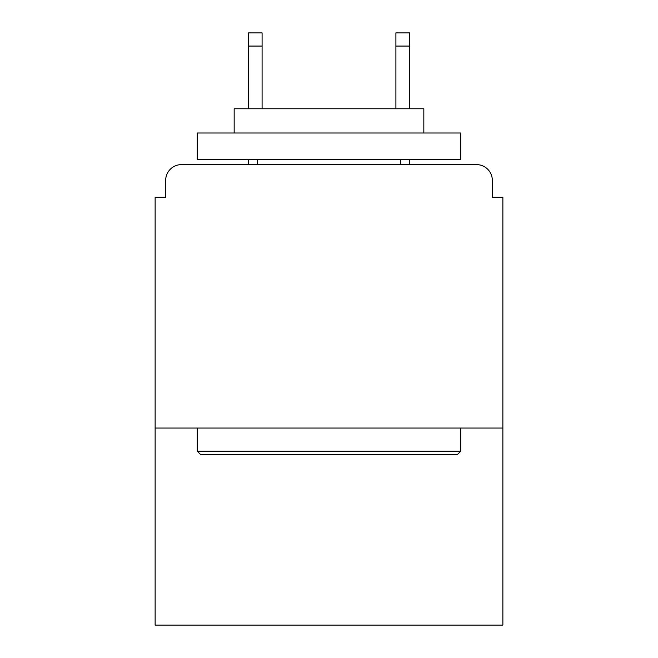 <?xml version="1.0" encoding="UTF-8"?>
<svg xmlns="http://www.w3.org/2000/svg" width="658" height="658" viewBox="0 0 658 658"><rect width="100%" height="100%" fill="white"/><g stroke="black" fill="none" stroke-linecap="round" stroke-linejoin="round"><path stroke-width="0.99" d="M502.868 428.054L502.868 197.285L492.332 197.285L492.332 180.424A15.808 15.808 0 0 0 476.524 164.615L181.476 164.615A15.808 15.808 0 0 0 165.668 180.424L165.668 197.285L155.132 197.285L155.132 625.1L502.868 625.1L502.868 428.054L155.132 428.054M165.668 180.424L165.668 197.285M476.524 164.615L411.192 164.615M246.808 164.615L181.476 164.615M492.332 197.285L492.332 180.424M200.443 454.398L197.285 451.232L460.715 451.232L457.557 454.398L200.443 454.398M460.715 133.006L460.715 159.351L197.285 159.351L197.285 133.006L460.715 133.006M234.166 133.006L234.166 108.767L423.834 108.767L423.834 133.006M460.715 428.054L460.715 451.232M197.285 428.054L197.285 451.232M400.656 159.351L400.656 164.615M257.344 159.351L257.344 164.615M262.09 46.068L248.387 46.068L248.387 32.9L262.09 32.9L262.09 108.767M248.387 46.068L248.387 108.767M248.387 159.351L248.387 164.615M409.613 32.9L409.613 46.068L395.91 46.068L395.91 32.9L409.613 32.9M395.91 108.767L395.91 46.068M409.613 164.615L409.613 159.351M409.613 108.767L409.613 46.068"/></g></svg>

